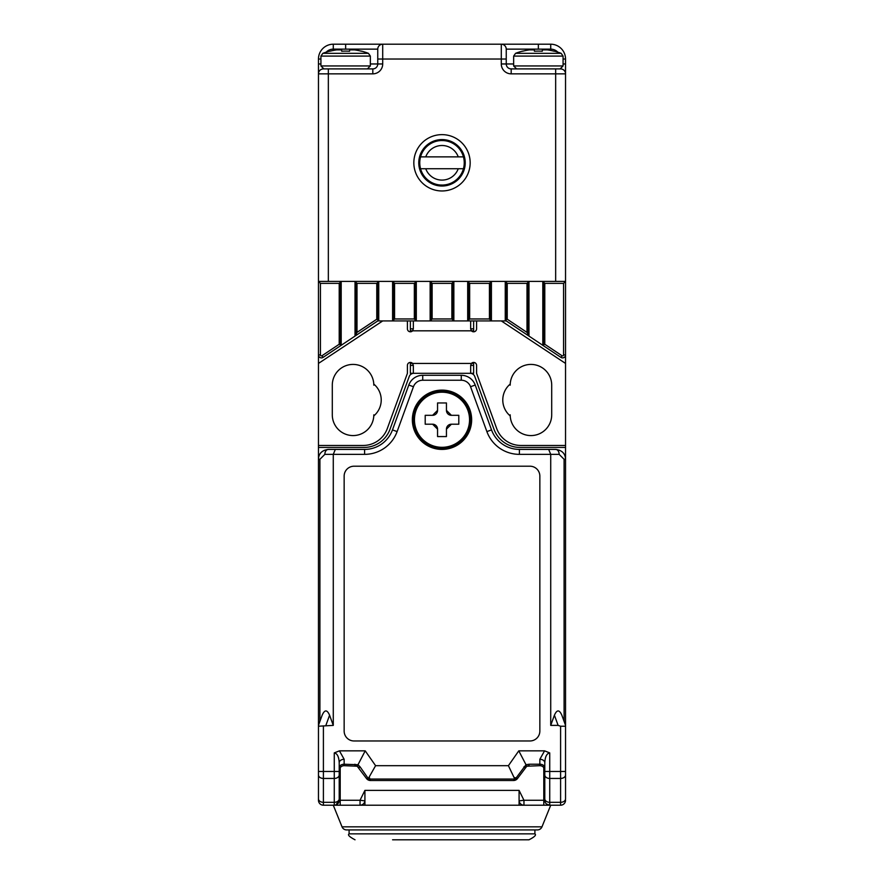 <?xml version="1.0" encoding="UTF-8"?>
<svg xmlns="http://www.w3.org/2000/svg" width="884" height="884" viewBox="0 0 884 884"><rect width="100%" height="100%" fill="white"/><g stroke="black" fill="none" stroke-linecap="round" stroke-linejoin="round"><path stroke-width="1.33" d="M502.786 399.999A20.752 20.752 0 0 1 510.19 384.098L510.19 385.17A20.752 20.752 0 0 1 530.952 364.418A20.752 20.752 0 0 1 551.704 385.17L551.704 414.817A20.752 20.752 0 0 1 530.952 435.58A20.752 20.752 0 0 1 510.19 414.817L510.19 415.889A20.752 20.752 0 0 1 502.786 399.999M562.025 355.744A0.983 0.983 0 0 0 563.561 354.926L563.561 283.377L544.787 283.377L544.787 344.252L562.025 355.744L560.931 357.39L542.809 345.312L542.809 281.399L565.539 281.399L565.539 354.926A2.961 2.961 0 0 1 560.931 357.39L506.245 320.925L467.691 320.925L470.664 320.925L470.664 328.837L471.415 330.815L473.625 330.815M501.294 320.925L565.539 363.423L565.539 445.459L520.842 445.459A25.691 25.691 0 0 1 496.697 428.552L476.587 373.313L476.587 365.401A2.961 2.961 0 0 0 471.415 363.423L470.664 365.401L473.625 365.401M473.625 373.313L410.375 373.313L473.625 373.313L473.625 362.44L471.15 363.777M410.375 365.401L413.336 365.401L412.585 363.423A2.961 2.961 0 0 0 407.413 365.401L407.413 373.313L387.303 428.552A25.691 25.691 0 0 1 363.158 445.459L318.461 445.459L318.461 363.423L382.706 320.925M476.587 320.925L476.587 328.837A2.961 2.961 0 0 1 471.415 330.815L412.585 330.815A2.961 2.961 0 0 1 407.413 328.837L407.413 320.925M373.81 384.098A20.752 20.752 0 0 1 373.81 415.889L373.81 414.817A20.752 20.752 0 0 1 353.048 435.58A20.752 20.752 0 0 1 332.296 414.817L332.296 385.17A20.752 20.752 0 0 1 353.048 364.418A20.752 20.752 0 0 1 373.81 385.17L373.81 384.098M413.336 373.313L413.336 365.401M470.664 365.401L470.664 373.313M410.375 330.815L412.585 330.815L413.336 328.837L413.336 320.925M473.625 328.837L470.664 328.837M413.336 328.837L410.375 328.837M410.375 373.313L410.375 362.44L412.85 363.766M412.85 330.472L410.375 331.798L410.375 320.925M473.625 320.925L473.625 331.798L471.15 330.472M554.18 51.239L554.18 51.239A64.123 64.123 0 0 0 547.251 49.88L542.312 49.88L542.312 51.239A62.267 62.267 0 0 0 534.411 51.239L534.411 49.88L529.472 49.88A64.123 64.123 0 0 0 522.543 51.239L522.543 51.239M534.411 51.239L534.411 49.88L534.411 51.239M542.312 51.239L542.312 49.88L542.312 51.239M340.207 805.214L340.207 800.263L360.042 800.263L364.915 790.384L364.915 805.214L323.4 805.214A4.939 4.939 0 0 1 318.461 800.263L318.461 786.771M340.207 779.511L339.213 779.511L339.213 800.263L335.942 804.915M543.793 779.511L544.787 779.511M543.793 767.655L543.793 805.214L549.726 805.214L546.522 804.031M412.353 419.767A29.647 29.647 0 0 0 442 449.415A29.647 29.647 0 0 0 471.647 419.767A29.647 29.647 0 0 0 442 390.109A29.647 29.647 0 0 0 412.353 419.767M564.091 721.41L564.091 459.293L559.152 454.354L519.394 454.354A34.587 34.587 0 0 1 486.885 431.591L470.553 386.728A9.879 9.879 0 0 0 461.271 380.231L422.729 380.231A9.879 9.879 0 0 0 413.447 386.728L397.115 431.591A34.587 34.587 0 0 1 364.606 454.354L333.279 454.354L333.279 725.388L318.461 726.217L318.461 459.293C318.704 453.514 321.997 450.221 328.34 449.415L364.606 449.415A29.647 29.647 0 0 0 392.474 429.9L408.795 385.037A14.829 14.829 0 0 1 422.729 375.291L461.271 375.291A14.829 14.829 0 0 1 475.205 385.037L491.526 429.9A29.647 29.647 0 0 0 519.394 449.415L555.66 449.415C562.003 450.221 565.296 453.514 565.539 459.293L565.539 798.816A4.939 3.492 180 0 1 560.6 802.318L560.6 778.45L549.726 778.45L549.726 802.318L560.6 802.318L560.6 805.214L549.726 805.214A4.939 4.939 0 0 1 544.787 800.263L544.787 762.781C545.108 756.737 546.754 753.433 549.726 752.903L549.726 771.467L560.6 771.467L560.6 726.217L558.113 725.388L550.721 725.388L550.721 454.354L548.666 449.415M318.461 738.007L318.461 725.388L322.152 715.222C324.638 709.52 327.113 709.52 329.588 715.222L333.279 725.388M550.721 725.388L554.412 715.222C556.887 709.52 559.362 709.52 561.848 715.222L565.539 725.388M323.4 726.217L323.4 771.467L334.274 771.467L334.274 752.903C337.246 753.433 338.892 756.737 339.213 762.781L339.213 800.263A4.939 4.939 0 0 1 334.274 805.214L334.274 778.45L323.4 778.45L323.4 802.318L334.274 802.318A4.939 3.492 180 0 0 339.213 798.816M344.152 476.1L344.152 731.079A9.879 9.879 0 0 0 354.042 740.969L529.958 740.969A9.879 9.879 0 0 0 539.848 731.079L539.848 476.1A9.879 9.879 0 0 0 529.958 466.211L354.042 466.211A9.879 9.879 0 0 0 344.152 476.1M334.274 752.903L339.423 750.847L365.214 750.847L375.589 765.677L508.411 765.677L518.786 750.847L544.577 750.847L549.726 752.903M565.539 786.771L565.539 771.467L560.6 771.467L560.6 778.45A4.939 3.492 180 0 0 565.539 774.959M318.461 774.959A4.939 3.492 180 0 0 323.4 778.45L323.4 771.467L318.461 771.467L318.461 726.217M354.926 764.229L354.926 765.677L357.202 766.229L357.998 764.715L360.153 766.947L368.296 778.583L366.396 778.395L357.202 766.229L344.152 765.677A4.939 4.939 0 0 0 339.213 770.616A4.939 4.939 0 0 1 344.152 765.677L344.152 764.229L357.998 764.715L365.214 750.847M514.797 779.058L513.549 780.506L370.451 780.506A4.939 4.939 0 0 1 366.396 778.395A4.939 3.127 145 0 0 370.451 779.058L514.797 779.058L508.411 765.677M529.074 764.229L529.074 765.677L526.798 766.229L526.002 764.715L529.074 764.229L539.848 764.229L539.848 765.677A4.939 4.939 0 0 1 544.787 770.616A4.939 4.939 0 0 0 539.848 765.677L526.798 766.229L517.604 778.395A4.939 4.939 0 0 1 513.549 780.506A4.939 3.127 90 0 0 516.411 777.566L526.002 764.715L518.786 750.847M368.296 778.583L375.589 765.677M565.539 726.217L560.6 726.217M565.539 800.263A4.939 4.939 0 0 1 560.6 805.214M559.152 454.354A4.939 3.492 -90 0 0 555.66 449.415L559.826 450.343M324.174 450.343L328.34 449.415A4.939 3.492 90 0 0 324.848 454.354L319.909 459.293L319.909 721.41M324.848 454.354L333.279 454.354L335.334 449.415M544.787 767.721A4.939 3.492 180 0 0 539.848 764.229L539.848 759.29A4.939 3.492 180 0 1 544.787 762.781M339.213 762.781A4.939 3.492 180 0 1 344.152 759.29L344.152 764.229A4.939 3.492 180 0 0 339.213 767.721M346.605 829.921A4.939 4.939 0 0 1 342.02 826.827L541.98 826.827A4.939 4.939 0 0 1 537.395 829.921L346.605 829.921A4.939 4.939 0 0 1 342.02 826.827L333.279 805.214M541.98 826.827L550.721 805.214M543.793 805.214L360.042 805.214A4.939 4.906 -90 0 0 364.915 800.871L360.042 800.263L360.042 805.214M519.085 805.214L519.085 790.384L523.958 800.263L519.085 800.871A4.939 4.906 -90 0 0 523.958 805.214L523.958 800.263L543.793 800.263M469.669 318.958L489.438 318.958L489.438 283.377L469.669 283.377L469.669 318.958L467.691 320.925L392.584 320.925L392.584 281.399L378.75 281.399L378.75 320.273L323.069 357.39A2.961 2.961 0 0 1 318.461 354.926L318.461 281.399L341.191 281.399L341.191 345.312L323.069 357.39L321.975 355.744L339.213 344.252L339.213 283.377L320.439 283.377L320.439 354.926A0.983 0.983 0 0 0 321.975 355.744M394.562 318.958L414.331 318.958L414.331 283.377L394.562 283.377L394.562 318.958L392.584 320.925L377.755 320.925L355.025 336.086L355.025 281.399L341.191 281.399L339.213 283.377M432.121 318.958L451.879 318.958L451.879 283.377L432.121 283.377L432.121 318.958L430.143 320.925L430.143 281.399L416.309 281.399L416.309 320.925L414.331 318.958M467.691 320.925L467.691 281.399L453.857 281.399L453.857 320.925L451.879 318.958M544.787 283.377L542.809 281.399L528.975 281.399L528.975 336.086L505.25 320.273L505.25 281.399L491.416 281.399L491.416 320.925L489.438 318.958M373.777 415.922A20.752 20.752 0 0 1 352.506 435.569A20.752 20.752 0 0 1 332.296 414.817M510.19 415.889A20.752 20.752 0 0 1 510.19 384.098M318.461 771.467L318.461 789.401M318.461 445.459L318.461 459.293L319.909 459.293M320.439 354.926L318.461 354.926L318.461 363.423M564.091 459.293L565.539 459.293L565.539 445.459M565.539 363.423L565.539 354.926L563.561 354.926M565.539 789.401L565.539 771.467M357.003 283.377L355.025 281.399L378.75 281.399L376.772 283.377L357.003 283.377L357.003 332.395L376.772 319.212L376.772 283.377M394.562 283.377L392.584 281.399L416.309 281.399L414.331 283.377M432.121 283.377L430.143 281.399L453.857 281.399L451.879 283.377M469.669 283.377L467.691 281.399L491.416 281.399L489.438 283.377M507.228 283.377L505.25 281.399L528.975 281.399L526.997 283.377L507.228 283.377L507.228 319.212L526.997 332.395L526.997 283.377M470.166 373.313A4.939 4.939 0 0 1 474.807 376.562L493.979 429.226A27.669 27.669 0 0 0 519.98 447.437L565.539 447.437M413.834 373.313A4.939 4.939 0 0 0 409.193 376.562L390.021 429.226A27.669 27.669 0 0 1 364.02 447.437L318.461 447.437M340.207 800.263L340.207 767.655M473.625 363.423L410.375 363.423M378.75 320.273L376.772 319.212M357.003 332.395L355.025 336.086M341.191 345.312L339.213 344.252M320.439 283.377L318.461 281.399L318.461 59.029A14.829 14.829 0 0 1 333.279 44.2L550.721 44.2A14.829 14.829 0 0 1 565.539 59.029L565.539 73.847L565.539 63.968L563.075 63.968M544.787 344.252L542.809 345.312M558.787 53.327A9.879 9.879 0 0 0 550.721 49.139L506.245 49.139A4.939 4.939 0 0 0 501.294 44.2L501.294 59.029L382.706 59.029L382.706 63.968A9.879 9.879 0 0 1 372.816 73.847L328.34 73.847L328.34 281.399L555.66 281.399L555.66 73.847L511.184 73.847L511.184 68.908A4.939 4.939 0 0 1 506.245 63.968L501.294 63.968L501.294 59.029L506.245 59.029L506.245 49.139L506.245 63.968A4.939 4.939 0 0 0 511.184 68.908L560.6 68.908A4.939 4.939 0 0 1 565.539 73.847L565.539 281.399L563.561 283.377M528.975 336.086L526.997 332.395M507.228 319.212L505.25 320.273M377.755 319.743L377.755 282.383M415.314 319.942L415.314 282.383M452.873 319.942L452.873 282.383M490.432 319.942L490.432 282.383M527.98 334.24L527.98 282.383M543.793 282.383L543.793 344.782M506.245 282.383L506.245 319.743M468.686 282.383L468.686 319.942M431.127 282.383L431.127 319.942M393.568 282.383L393.568 319.942M356.02 282.383L356.02 334.24M340.207 344.782L340.207 282.383M418.773 162.8A23.227 23.227 0 0 0 442 186.027A23.227 23.227 0 0 0 465.227 162.8A23.227 23.227 0 0 0 442 139.573A23.227 23.227 0 0 0 418.773 162.8M470.166 162.8A28.166 28.166 0 0 1 442 190.966A28.166 28.166 0 0 1 413.834 162.8A28.166 28.166 0 0 1 442 134.633A28.166 28.166 0 0 1 470.166 162.8M328.34 68.908L328.34 73.847L318.461 73.847A4.939 4.939 0 0 1 323.4 68.908L372.816 68.908A4.939 4.939 0 0 0 377.755 63.968L377.755 49.139L333.279 49.139A9.879 9.879 0 0 0 325.213 53.327M382.706 44.2A4.939 4.939 0 0 0 377.755 49.139A4.939 4.939 0 0 1 382.706 44.2L382.706 59.029L377.755 59.029M361.457 51.239L361.457 51.239A64.123 64.123 0 0 0 354.528 49.88L349.589 49.88L349.589 51.239A62.267 62.267 0 0 0 341.688 51.239L341.688 49.88L336.749 49.88A64.123 64.123 0 0 0 329.82 51.239L329.82 51.239M349.589 51.239L349.589 49.88L349.589 51.239M341.688 51.239L341.688 49.88M442 448.42A28.664 28.664 0 0 1 413.336 419.767A28.664 28.664 0 0 1 442 391.104A28.664 28.664 0 0 1 470.664 419.767A28.664 28.664 0 0 1 442 448.42A28.664 28.664 0 0 1 413.336 419.767A28.664 28.664 0 0 1 442 391.104M425.204 415.314L425.204 424.209L432.608 424.209L437.558 429.149L437.558 436.563L446.442 436.563L446.442 429.149L451.392 424.209L458.796 424.209L458.796 415.314L451.392 415.314L446.442 410.375L446.442 402.96L437.558 402.96L437.558 410.375L432.608 415.314L425.204 415.314M437.558 410.375A4.939 4.939 0 0 1 432.608 415.314M451.392 415.314A4.939 4.939 0 0 1 446.442 410.375M446.442 429.149A4.939 4.939 0 0 1 451.392 424.209M432.608 424.209A4.939 4.939 0 0 1 437.558 429.149M419.767 162.8A22.233 22.233 0 0 0 420.563 168.733L463.437 168.733A22.233 22.233 0 0 0 463.437 156.866L420.563 156.866A22.233 22.233 0 0 0 419.767 162.8M463.437 168.733A22.233 22.233 0 0 1 420.563 168.733M442 140.556L448.707 140.556M442 185.032L435.293 185.032M420.563 156.866A22.233 22.233 0 0 1 463.437 156.866M458.243 156.866A17.293 17.293 0 0 0 425.757 156.866M425.757 168.733A17.293 17.293 0 0 0 458.243 168.733M442 829.921L349.103 829.921L349.103 833.866L534.897 833.866C536.555 834.96 534.588 836.938 528.975 839.8L392.584 839.8M522.543 51.117A64.245 64.245 0 0 0 515.571 53.327L561.152 53.327L563.075 56.09L513.648 56.09L513.648 65.946L563.075 65.946L560.102 68.908M539.848 759.29L544.577 750.847M514.598 777.566L517.604 778.395A4.939 4.939 0 0 1 513.549 780.506M369.401 777.566L370.451 780.506A4.939 4.939 0 0 1 366.396 778.395M339.423 750.847L344.152 759.29M339.213 774.959A4.939 3.492 180 0 1 334.274 778.45L334.274 771.467L339.213 771.467M318.461 798.816A4.939 3.492 180 0 0 323.4 802.318L323.4 805.214M544.787 771.467L549.726 771.467L549.726 778.45A4.939 3.492 180 0 1 544.787 774.959M544.787 798.816A4.939 3.492 180 0 0 549.726 802.318L549.726 805.214M461.271 380.231L461.271 375.291A14.829 14.829 0 0 1 475.205 385.037L470.553 386.728M413.447 386.728L408.795 385.037A14.829 14.829 0 0 1 422.729 375.291L422.729 380.231M486.885 431.591L491.526 429.9A29.647 29.647 0 0 0 519.394 449.415L519.394 454.354M364.606 454.354L364.606 449.415A29.647 29.647 0 0 0 392.474 429.9L397.115 431.591M558.113 725.388L554.412 715.222M329.588 715.222L325.887 725.388M360.153 766.947L358.97 767.787L357.202 766.229M523.847 766.947L525.03 767.787L526.798 766.229M364.915 790.384L519.085 790.384M501.294 63.968A9.879 9.879 0 0 0 511.184 73.847M370.352 63.968L377.755 63.968A4.939 4.939 0 0 1 372.816 68.908L372.816 73.847M506.245 63.968L513.648 63.968M550.721 49.139L550.721 44.2A14.829 14.829 0 0 1 565.539 59.029L563.075 59.029M320.925 59.029L318.461 59.029A14.829 14.829 0 0 1 333.279 44.2L333.279 49.139M560.6 68.864L560.6 68.908A4.939 4.939 0 0 1 565.539 73.847L555.66 73.847L555.66 68.908M538.356 44.2L538.356 49.139M506.245 49.139A4.939 4.939 0 0 0 501.294 44.2M345.644 49.139L345.644 44.2M320.925 63.968L318.461 63.968M318.461 73.847A4.939 4.939 0 0 1 323.4 68.908L323.4 68.864M382.706 63.968L377.755 63.968M329.82 51.117A64.245 64.245 0 0 0 322.848 53.327L368.429 53.327L370.352 56.09L320.925 56.09L320.925 65.946L370.352 65.946L367.379 68.908M442 392.209A27.548 27.548 0 0 0 415.369 426.817A27.548 27.548 0 0 0 469.548 419.767A27.548 27.548 0 0 0 442 392.209M563.075 56.09L563.075 65.946M513.648 65.946L516.621 68.908M515.571 53.327L513.648 56.09M561.152 53.327A64.245 64.245 0 0 0 554.18 51.117M370.352 56.09L370.352 65.946M320.925 65.946L323.898 68.908M322.848 53.327L320.925 56.09M368.429 53.327A64.245 64.245 0 0 0 361.457 51.117M349.103 833.866C347.412 834.861 349.39 836.828 355.025 839.8M534.897 829.921L534.897 833.866"/></g></svg>
